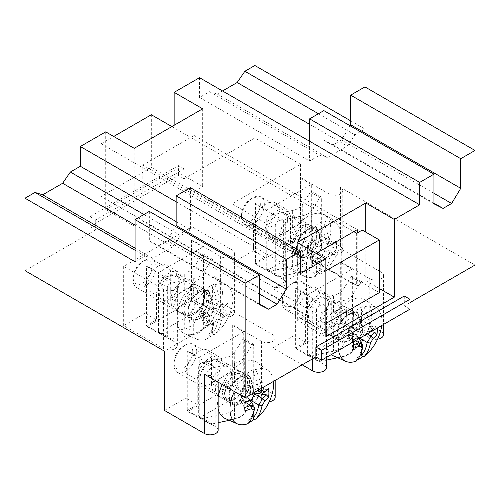 <?xml version="1.0" encoding="UTF-8"?>
<svg xmlns="http://www.w3.org/2000/svg" width="500" height="500" viewBox="0 0 500 500"><rect width="100%" height="100%" fill="white"/><g stroke="black" fill="none" stroke-linecap="round" stroke-linejoin="round"><path stroke-width="0.38" stroke-dasharray="2.5 1.88" d="M404.275 296.006L404.275 305.887L409.981 309.175M409.981 302.594L404.275 305.887M178.425 175.487L178.425 165.613L90.019 216.65L90.019 226.525L178.425 175.487L184.125 178.781L184.125 168.9L178.425 165.613M184.125 168.9L95.725 219.944L90.019 216.65M95.725 219.944L95.725 229.819L90.019 226.525M231.462 373.387A14.112 8.15 -60 0 1 225.3 387.594A14.112 8.15 -60 0 1 214.425 391.375A14.112 8.15 -60 0 1 214.425 375.075A14.112 8.15 -60 0 1 228.538 366.925A14.112 8.15 -60 0 1 231.462 373.387M220.056 366.806A14.112 8.15 120 0 0 217.131 360.344A14.112 8.15 120 0 0 206.256 364.125A14.112 8.15 120 0 0 200.094 378.331A14.112 8.15 120 0 0 203.019 384.787A14.112 8.15 120 0 0 213.894 381.006A14.112 8.15 120 0 0 220.056 366.806M190.688 288.6A14.112 8.15 -60 0 1 184.525 302.8A14.112 8.15 -60 0 1 173.644 306.588A14.112 8.15 -60 0 1 173.644 290.287A14.112 8.15 -60 0 1 187.763 282.137A14.112 8.15 -60 0 1 190.688 288.6M179.275 282.013A14.112 8.15 120 0 0 176.356 275.55A14.112 8.15 120 0 0 165.475 279.331A14.112 8.15 120 0 0 159.312 293.538A14.112 8.15 120 0 0 162.237 300A14.112 8.15 120 0 0 173.119 296.219A14.112 8.15 120 0 0 179.275 282.013M339.831 310.825A14.112 8.15 -60 0 1 333.669 325.031A14.112 8.15 -60 0 1 322.794 328.812A14.112 8.15 -60 0 1 322.788 312.512A14.112 8.15 -60 0 1 336.906 304.363A14.112 8.15 -60 0 1 339.831 310.825M328.425 304.237A14.112 8.15 120 0 0 325.5 297.775A14.112 8.15 120 0 0 314.619 301.562A14.112 8.15 120 0 0 308.463 315.763A14.112 8.15 120 0 0 311.381 322.225A14.112 8.15 120 0 0 322.262 318.444A14.112 8.15 120 0 0 328.425 304.237M299.05 226.031A14.112 8.15 -60 0 1 292.887 240.238A14.112 8.15 -60 0 1 282.013 244.019A14.112 8.15 -60 0 1 282.013 227.725A14.112 8.15 -60 0 1 296.125 219.575A14.112 8.15 -60 0 1 299.05 226.031M287.644 219.45A14.112 8.15 120 0 0 284.719 212.987A14.112 8.15 120 0 0 273.844 216.769A14.112 8.15 120 0 0 267.681 230.975A14.112 8.15 120 0 0 270.606 237.438A14.112 8.15 120 0 0 281.481 233.656A14.112 8.15 120 0 0 287.644 219.45M255.419 264.069L266.825 270.65L311.312 244.969L299.906 238.381L255.419 264.069L255.419 203.475L266.825 210.062L266.825 270.65M266.825 210.062L311.312 184.381L311.312 244.969M311.312 184.381L299.906 177.794L299.906 238.381M290.494 242.5L300.475 236.737L328.994 253.2A8.069 4.656 0 0 0 337.781 254.213A8.069 4.656 0 0 0 342.762 249.906A8.069 4.656 0 0 0 340.4 246.612L300.475 223.562L279.088 235.912L279.088 211.219A18.15 10.475 120 0 0 275.331 202.906A18.15 10.475 120 0 0 261.344 207.769A18.15 10.475 120 0 0 253.425 226.031L253.425 250.731L264.831 257.319L264.831 232.619A18.15 10.475 -60 0 1 272.75 214.356A18.15 10.475 -60 0 1 286.737 209.494A18.15 10.475 -60 0 1 290.494 217.8L290.494 242.5L279.088 235.912M184.125 178.781L254.85 137.95L300.475 164.294L232.031 203.806L271.956 226.856A8.069 4.656 0 0 0 280.75 227.869A8.069 4.656 0 0 0 285.725 223.562A8.069 4.656 0 0 0 283.363 220.269L254.85 203.806L254.85 263.081L264.831 257.319M147.056 326.631L158.463 333.219L202.944 307.531L191.537 300.944L147.056 326.631L147.056 266.044L158.463 272.625L158.463 333.219M158.463 272.625L202.944 246.944L202.944 307.531M202.944 246.944L191.537 240.356L191.537 300.944M182.131 305.062L192.113 299.3L220.625 315.763A8.069 4.656 0 0 0 229.419 316.775A8.069 4.656 0 0 0 234.394 312.469A8.069 4.656 0 0 0 232.031 309.181L192.113 286.131L170.725 298.475L170.725 273.781A18.15 10.475 120 0 0 166.962 265.475A18.15 10.475 120 0 0 152.981 270.338A18.15 10.475 120 0 0 145.056 288.6L145.056 313.294L156.463 319.881L156.463 295.181A18.15 10.475 -60 0 1 164.387 276.919A18.15 10.475 -60 0 1 178.369 272.056A18.15 10.475 -60 0 1 182.131 280.369L182.131 305.062L170.725 298.475M191.537 240.356L192.113 240.031L220.625 256.494A8.069 4.656 0 0 0 229.419 257.5A8.069 4.656 0 0 0 234.394 253.2A8.069 4.656 0 0 0 232.031 249.906L192.113 226.856L123.669 266.369L163.594 289.419A8.069 4.656 0 0 0 172.381 290.431A8.069 4.656 0 0 0 177.362 286.131A8.069 4.656 0 0 0 175 282.838L146.481 266.369L146.481 325.644L156.463 319.881M187.831 411.419L199.237 418.006L243.725 392.325L232.319 385.737L187.831 411.419L187.831 350.831L199.237 357.419L199.237 418.006M199.237 357.419L243.725 331.731L243.725 392.325M243.725 331.731L232.319 325.15L232.319 385.737M204.375 374.212A8.069 4.656 0 0 0 213.162 375.219A8.069 4.656 0 0 0 218.144 370.919A8.069 4.656 0 0 0 215.781 367.625L187.262 351.163L187.262 410.431L197.244 404.669L197.244 379.975A18.15 10.475 -60 0 1 205.162 361.712A18.15 10.475 -60 0 1 219.15 356.85A18.15 10.475 -60 0 1 222.906 365.156L222.906 389.856L232.887 384.094L261.406 400.556A8.069 4.656 0 0 0 269.212 401.756M296.2 348.856L307.606 355.444L352.094 329.756L340.688 323.175L296.2 348.856L296.2 288.269L307.606 294.856L307.606 355.444M307.606 294.856L352.094 269.169L352.094 329.756M352.094 269.169L340.688 262.587L340.688 323.175M340.688 262.587L341.256 262.256L369.769 278.719A8.069 4.656 0 0 0 378.562 279.731A8.069 4.656 0 0 0 383.544 275.425A8.069 4.656 0 0 0 381.181 272.131L341.256 249.081L272.812 288.6L312.738 311.65A8.069 4.656 0 0 0 321.525 312.656A8.069 4.656 0 0 0 326.506 308.356A8.069 4.656 0 0 0 324.144 305.062L295.625 288.6L295.625 347.869L305.606 342.106L305.606 317.413A18.15 10.475 -60 0 1 313.531 299.15A18.15 10.475 -60 0 1 327.512 294.288A18.15 10.475 -60 0 1 331.275 302.594L331.275 327.287L341.256 321.525L369.769 337.994A8.069 4.656 0 0 0 377.581 339.194M254.85 203.806L255.419 203.475M146.481 266.369L147.056 266.044M187.262 351.163L187.831 350.831M295.625 288.6L296.2 288.269M222.906 389.856L211.5 383.269L211.5 358.569A18.15 10.475 120 0 0 207.744 350.262A18.15 10.475 120 0 0 193.756 355.125A18.15 10.475 120 0 0 185.837 373.387L185.837 398.088L197.244 404.669M218.144 430.194A8.069 4.656 0 0 0 215.781 426.9L187.262 410.431M185.837 398.088L164.45 410.431M275.175 397.262A8.069 4.656 0 0 0 272.812 393.969L232.887 370.919L211.5 383.269M232.319 325.15L232.887 324.819L261.406 341.281A8.069 4.656 0 0 0 270.2 342.294A8.069 4.656 0 0 0 275.175 337.987A8.069 4.656 0 0 0 272.812 334.7L232.887 311.65L164.45 351.163M232.887 311.65L232.887 370.919M331.275 327.287L319.869 320.706L319.869 296.006A18.15 10.475 120 0 0 316.106 287.7A18.15 10.475 120 0 0 302.125 292.562A18.15 10.475 120 0 0 294.2 310.825L294.2 335.519L305.606 342.106M326.506 367.625A8.069 4.656 0 0 0 324.144 364.331L295.625 347.869M294.2 335.519L272.812 347.869L302.188 364.825M383.544 334.7A8.069 4.656 0 0 0 381.181 331.406L341.256 308.356L319.869 320.706M272.812 288.6L272.812 347.869M341.256 249.081L341.256 308.356M145.056 313.294L123.669 325.644L163.594 348.694A8.069 4.656 0 0 0 172.381 349.7A8.069 4.656 0 0 0 177.362 345.4A8.069 4.656 0 0 0 175 342.106L146.481 325.644M123.669 266.369L123.669 325.644M192.113 226.856L192.113 286.131M253.425 250.731L232.031 263.081L271.956 286.131A8.069 4.656 0 0 0 280.75 287.137A8.069 4.656 0 0 0 285.725 282.838A8.069 4.656 0 0 0 283.363 279.544L254.85 263.081M232.031 203.806L232.031 263.081M300.475 164.294L300.475 223.562M192.113 240.031L192.113 299.3M299.906 177.794L300.475 177.463L300.475 236.737M300.475 177.463L328.994 193.931A8.069 4.656 0 0 0 337.781 194.938A8.069 4.656 0 0 0 342.762 190.637A8.069 4.656 0 0 0 340.4 187.344L475 265.056M232.887 324.819L232.887 384.094M341.256 262.256L341.256 321.525M357.225 232.95L357.225 285.631L194.106 191.456L194.106 135.481L142.775 165.113L142.775 221.094L305.894 315.269L305.894 259.288L316.163 253.363M142.775 165.113L305.894 259.288M194.106 135.481L357.225 229.656M134.219 148.319L134.219 226.031L142.775 221.094M202.662 108.806L202.662 186.519L174.144 170.056L174.144 125.269M194.106 191.456L202.662 186.519M105.706 131.856L105.706 209.569L134.219 226.031M305.894 315.269L297.337 320.206L325.856 336.675M379.325 288.512L365.781 280.694L357.225 285.631M105.706 209.569L174.144 170.056M365.781 232.125L365.781 280.694M297.337 242.494L297.337 320.206M25 270.65L95.725 229.819M199.525 77.688L199.525 97.45L209.506 91.688L217.206 94.044L222.525 90.969M254.85 137.95L254.85 65.506M259.413 294.031L167.013 240.688L175.55 226.519M259.413 303.906L158.463 245.625L167.013 240.688M259.413 304.569L149.338 241.012L158.463 245.625M433.938 203.806L323.856 140.256L332.987 144.863L341.538 139.925L350.075 125.756M433.938 203.15L332.987 144.863M433.938 193.269L341.538 139.925M176.144 201.831L300.475 273.612M176.144 221.588L190.4 229.819L190.4 187.669M149.338 211.381L149.338 241.012M323.856 110.619L323.856 140.256M135.075 250.238L145.056 256L152.756 258.356L172.719 246.831L180.419 235.581L190.4 229.819M135.075 261.762L145.056 256M135.075 248.144L152.756 258.356M135.075 225.094L172.719 246.831M143.919 214.506L180.419 235.581M350.662 120.825L364.925 129.056L354.944 134.819L347.244 146.069L327.281 157.594L319.581 155.238L309.6 161L309.6 141.244M318.438 113.744L354.944 134.819M309.6 124.338L347.244 146.069M217.206 94.044L327.281 157.594M209.506 91.688L319.581 155.238M199.525 97.45L309.6 161M364.925 129.056L364.925 86.912M356.656 233.275L356.656 285.963L362.212 282.75L379.325 292.631M362.212 230.069L362.212 282.75M151.331 114.738L151.331 167.419L101.144 196.4L306.462 314.938L306.462 262.256L300.9 265.462L318.012 275.344L325.856 270.812M306.462 314.938L300.9 318.15L300.9 265.462M300.9 318.15L318.012 328.031L318.012 275.344M325.856 323.5L318.012 328.031M101.144 196.4L101.144 143.713L306.462 262.256M171.863 126.587L353.8 231.631M101.144 143.713L113.688 136.469M151.331 167.419L356.656 285.963M321.325 198.394L311.887 192.944L311.438 191.319L310.363 192.062L302.281 204.881A16.131 9.312 180 0 1 292.638 210.45L270.438 215.113C267.906 215.844 266.512 217.237 266.256 219.288L275.7 224.737C275.95 222.688 277.344 221.294 279.881 220.562L302.081 215.9A16.131 9.312 -0 0 0 311.719 210.331L319.8 197.512L320.881 196.769L321.325 198.394L321.325 247.787L319.8 253.494L310.363 248.044L302.281 260.863A16.131 9.312 180 0 1 292.638 266.425L270.438 271.094L279.881 276.544L276.919 276.2L275.7 274.131L266.256 268.681L267.481 270.75L270.438 271.094M275.7 224.737L275.7 274.131M279.881 276.544L302.081 271.875A16.131 9.312 -0 0 0 311.719 266.312L319.8 253.494M302.081 256.812L297.319 255.188C289.163 250.894 291.8 238.55 302.081 232.938L311.719 227.369L313.456 227.25C316.425 228.55 315.462 241.863 311.719 251.244C309.925 255.556 306.712 257.406 302.081 256.812L302.081 271.875M292.638 227.488C282.362 233.1 279.725 245.444 287.881 249.737L292.638 251.363C297.269 251.956 300.481 250.106 302.281 245.794C306.025 236.412 306.981 223.1 304.012 221.8L302.281 221.919L292.638 227.488L292.638 210.45M266.256 219.288L266.256 268.681M310.363 248.044L311.887 242.338L321.325 247.787M311.887 192.944L311.887 242.338M362.106 283.181L352.663 277.731L352.219 276.112L351.144 276.856L343.062 289.675A16.131 9.312 180 0 1 333.419 295.238L311.219 299.906C308.681 300.637 307.288 302.025 307.038 304.075L316.475 309.525C316.731 307.475 318.125 306.087 320.656 305.356L342.863 300.688A16.131 9.312 0 0 0 352.5 295.125L360.581 282.306L361.656 281.562L362.106 283.181L362.106 332.575L360.581 338.281L351.144 332.831L343.062 345.65A16.131 9.312 180 0 1 333.419 351.219L311.219 355.881L320.656 361.331L317.7 360.988L316.475 358.919L307.038 353.469L308.263 355.538L311.219 355.881M316.475 309.525L316.475 358.919M320.656 361.331L326.506 360.106M337.694 357.756L342.863 356.669A16.131 9.312 0 0 0 352.5 351.1L360.581 338.281M342.863 341.606L338.1 339.981C329.944 335.681 332.581 323.338 342.863 317.731L352.5 312.162L354.231 312.038C357.2 313.337 356.244 326.65 352.5 336.037C350.7 340.344 347.488 342.2 342.863 341.606L342.863 356.669M333.419 312.281C323.144 317.887 320.5 330.231 328.663 334.531L333.419 336.156C338.05 336.75 341.262 334.894 343.062 330.588C346.8 321.2 347.762 307.887 344.794 306.588L343.062 306.712L333.419 312.281L333.419 295.238M307.038 304.075L307.038 353.469M351.144 332.831L352.663 327.125L362.106 332.575M352.663 277.731L352.663 327.125M253.738 345.75L244.3 340.3L243.856 338.675L242.775 339.419L234.694 352.238A16.131 9.312 180 0 1 225.056 357.8L202.856 362.469C200.319 363.2 198.925 364.588 198.669 366.637L208.113 372.088C208.363 370.037 209.756 368.65 212.294 367.919L234.494 363.25A16.131 9.312 0 0 0 244.137 357.688L252.219 344.869L253.294 344.125L253.738 345.75L253.738 395.138L252.219 400.85L242.775 395.4L234.694 408.212A16.131 9.312 180 0 1 225.056 413.781L202.856 418.45L212.294 423.9L209.338 423.556L208.113 421.481L198.669 416.031L199.894 418.106L202.856 418.45M208.113 372.088L208.113 421.481M212.294 423.9L218.144 422.669M229.325 420.319L234.494 419.231A16.131 9.312 0 0 0 244.137 413.663L252.219 400.85M234.494 404.169L229.737 402.544C221.575 398.244 224.219 385.906 234.494 380.294L244.137 374.725L245.869 374.6C248.837 375.906 247.875 389.212 244.137 398.6C242.338 402.906 239.125 404.762 234.494 404.169L234.494 419.231M225.056 374.844C214.775 380.456 212.138 392.794 220.294 397.094L225.056 398.719C229.681 399.312 232.9 397.456 234.694 393.15C238.438 383.762 239.4 370.456 236.431 369.15L234.694 369.275L225.056 374.844L225.056 357.8M198.669 366.637L198.669 416.031M242.775 395.4L244.3 389.688L253.738 395.138M244.3 340.3L244.3 389.688M212.956 260.956L203.519 255.506L203.075 253.888L202 254.625L193.919 267.444A16.131 9.312 180 0 1 184.275 273.012L162.075 277.675C159.537 278.406 158.144 279.8 157.894 281.85L167.331 287.3C167.587 285.25 168.981 283.856 171.513 283.125L193.713 278.463A16.131 9.312 0 0 0 203.356 272.894L211.438 260.075L212.512 259.337L212.956 260.956L212.956 310.35L211.438 316.056L202 310.606L193.919 323.425A16.131 9.312 180 0 1 184.275 328.994L162.075 333.656L171.513 339.106L168.556 338.762L167.331 336.694L157.894 331.244L159.119 333.312L162.075 333.656M167.331 287.3L167.331 336.694M171.513 339.106L193.713 334.444A16.131 9.312 0 0 0 203.356 328.875L211.438 316.056M193.713 319.375L188.956 317.756C180.8 313.456 183.438 301.112 193.713 295.5L203.356 289.938L205.087 289.812C208.056 291.112 207.1 304.425 203.356 313.812C201.556 318.119 198.344 319.975 193.713 319.375L193.713 334.444M184.275 290.05C174 295.663 171.356 308.006 179.519 312.306L184.275 313.925C188.906 314.525 192.119 312.669 193.919 308.363C197.656 298.975 198.619 285.663 195.65 284.363L193.919 284.488L184.275 290.05L184.275 273.012M157.894 281.85L157.894 331.244M202 310.606L203.519 304.9L212.956 310.35M203.519 255.506L203.519 304.9M320.75 224.681A49.681 28.681 60 0 1 326.375 243.956L316.238 238.106L320.75 237.706L320.75 224.681L321.894 221.925A30.95 17.869 120 0 0 315.238 225.769L316.381 227.206L316.381 240.231L311.869 240.631L322 246.481A49.681 28.681 -120 0 0 316.381 227.206M326.375 257.663A49.681 28.681 60 0 1 320.75 270.45L320.75 257.425L316.238 251.812L326.375 257.663L329.625 258.325A51.169 41.781 -60 0 0 332.319 253.656A51.95 29.994 -0 0 0 336.188 249.844A51.269 40.431 -155.1 0 0 336.188 240.769A51.95 29.994 180 0 1 332.319 244.581L329.625 243.025A51.95 29.994 -120 0 0 323.306 222.25L321.894 221.925M316.381 272.975A49.681 28.681 -120 0 0 322 260.188L311.869 254.338L316.381 259.95L316.381 272.975L315.238 275.725A30.95 17.869 120 0 0 321.894 271.881L320.75 270.45M320.75 237.706L316.381 240.231M316.381 259.95L320.75 257.425M316.238 251.812L315.738 249.938L318.113 245.825L319.988 245.319L330.125 251.219A49.138 40.119 120 0 1 326.413 257.644M319.069 261.3L321.769 262.856A51.95 29.994 60 0 1 315.45 276.344A30.85 17.812 -60 0 1 304.931 276.512A30.85 17.812 -60 0 1 298.356 254.681A30.85 17.812 -60 0 1 315.45 226.781A51.95 29.994 60 0 1 321.769 247.562A51.169 41.781 120 0 1 319.069 252.231A51.95 29.994 180 0 1 312.469 254.469A51.269 10.85 81.2 0 1 312.469 263.538A51.95 29.994 -0 0 0 319.069 261.3L318.294 258.044L307.619 251.881L309.988 253.25L315.738 249.938M309.988 253.25L311.869 254.338M323.306 222.25A30.85 17.812 -60 0 1 335.725 223.181A30.85 17.812 -60 0 1 341.194 236.7A30.85 17.812 -60 0 1 338.25 251.031A30.85 17.812 -60 0 1 330.312 264.775A30.85 17.812 -60 0 1 323.306 271.806A51.95 29.994 -120 0 0 329.625 258.325M330.781 229.537A32.262 18.625 -60 0 1 317.35 261.306A32.262 18.625 -60 0 1 292.869 271.175A32.262 18.625 -60 0 1 291.837 233.394A32.262 18.625 -60 0 1 325.069 215.4A32.262 18.625 -60 0 1 330.781 229.537M321.894 271.881L323.306 271.806M315.45 276.344L315.238 275.725M315.238 225.769L315.45 226.781M311.869 240.631L309.988 241.137L307.619 245.244L308.119 247.125L318.294 252.95A49.138 40.119 -60 0 0 322 246.531L322 246.481M332.319 244.581L330.125 246.125L315.738 237.819L309.988 241.137M315.738 237.819L316.238 238.106M321.769 247.562L322 246.531M319.069 252.231L318.294 252.95M318.25 252.975A49.681 28.681 -0 0 1 311.869 255.188L312.469 254.469M311.869 255.188L308.119 247.125M318.25 258.025A49.681 28.681 180 0 1 311.869 260.238L312.469 263.538M321.769 262.856L322 260.188L318.294 258.044M308.119 252.175L311.869 260.238M332.319 253.656L330.125 251.219M330.119 251.169A49.681 28.681 180 0 0 333.956 247.481L336.188 249.844M333.956 247.481L319.988 245.319M329.625 243.025L326.413 243.981L330.119 246.119A49.681 28.681 -0 0 0 333.956 242.438L336.188 240.769M319.988 240.269L333.956 242.438M307.619 245.244L307.619 251.881M318.113 245.825L318.113 239.188M312.987 233.588A14.719 8.5 -60 0 1 302.581 251.619A14.719 8.5 -60 0 1 295.219 252.344A14.719 8.5 -60 0 1 295.219 235.35A14.719 8.5 -60 0 1 309.938 226.85A14.719 8.5 -60 0 1 312.987 233.588L312.987 232.438A16.131 9.312 -60 0 1 301.581 252.194A16.131 9.312 -60 0 1 293.519 252.994A16.131 9.312 -60 0 1 293.519 234.363A16.131 9.312 -60 0 1 309.65 225.05A16.131 9.312 -60 0 1 312.987 232.438M264.337 204.35A16.131 9.312 -60 0 1 257.294 220.581A16.131 9.312 -60 0 1 244.869 224.906A16.131 9.312 -60 0 1 241.525 217.519A16.131 9.312 -60 0 1 252.931 197.763A16.131 9.312 -60 0 1 261 196.962A16.131 9.312 -60 0 1 264.337 204.35M260.344 204.35A13.306 7.681 120 0 0 250.938 198.912A13.306 7.681 120 0 0 241.525 215.212A13.306 7.681 120 0 0 250.938 220.65A13.306 7.681 120 0 0 260.344 204.35M361.531 309.469A49.681 28.681 60 0 1 367.15 328.75L357.019 322.9L361.531 322.5L361.531 309.469L362.675 306.719A30.95 17.869 120 0 0 356.019 310.562L357.163 311.994L357.163 325.025L352.65 325.425L362.781 331.275A49.681 28.681 -120 0 0 357.163 311.994M358.75 338.756L357.019 336.6L359.75 338.181M361.531 351.856L361.531 344.256M357.163 357.769A49.681 28.681 -120 0 0 362.781 344.975L352.65 339.125L357.163 344.738L357.163 357.769L356.019 360.519A30.95 17.869 120 0 0 357.262 359.981M361.531 322.5L357.163 325.025M357.163 344.738L359.762 343.237M357.019 336.6L356.519 334.725L358.888 330.613L360.769 330.112L367.244 333.85M355.375 340.706L348.394 336.675L350.769 338.044L356.519 334.725M350.769 338.044L352.65 339.125M377.2 328.1A51.269 40.431 -155.1 0 0 376.969 325.562A51.95 29.994 180 0 1 373.1 329.375L370.4 327.819A51.95 29.994 -120 0 0 364.081 307.038L362.675 306.719M364.081 307.038A30.85 17.812 -60 0 1 376.506 307.969A30.85 17.812 -60 0 1 381.969 321.488A30.85 17.812 -60 0 1 381.712 325.5M331.344 354.581A32.262 18.625 -60 0 1 333.825 316.194A32.262 18.625 -60 0 1 365.85 300.188A32.262 18.625 -60 0 1 371.562 314.331A32.262 18.625 -60 0 1 358.125 346.1A32.262 18.625 -60 0 1 333.644 355.962M379.031 335.819A30.85 17.812 -60 0 1 371.094 349.562M356.225 361.131L356.019 360.519M338.6 350.394A30.85 17.812 -60 0 1 356.225 311.575A51.95 29.994 60 0 1 362.544 332.35A51.169 41.781 120 0 1 359.85 337.025A51.95 29.994 180 0 1 353.244 339.256A51.269 10.85 81.2 0 1 353.306 341.9M356.019 310.562L356.225 311.575M352.65 325.425L350.769 325.925L348.394 330.037L348.9 331.912L359.075 337.744A49.138 40.119 -60 0 0 362.781 331.319L362.781 331.275M373.1 329.375L370.9 330.913L356.519 322.606L350.769 325.925M356.519 322.606L357.019 322.9M362.544 332.35L362.781 331.319M359.85 337.025L359.075 337.744M359.031 337.762A49.681 28.681 -0 0 1 352.644 339.975L353.244 339.256M352.644 339.975L348.9 331.912M353.319 344.825A49.681 28.681 180 0 1 352.644 345.025L353.244 348.331M348.9 336.962L352.644 345.025M370.981 331.694L360.769 330.112M370.4 327.819L367.194 328.775L370.9 330.913A49.681 28.681 -0 0 0 374.731 327.225L376.969 325.562M360.769 325.062L374.731 327.225M348.394 330.037L348.394 336.675M358.888 330.613L358.888 323.975M353.769 318.381A14.719 8.5 -60 0 1 343.363 336.406A14.719 8.5 -60 0 1 336 337.137A14.719 8.5 -60 0 1 336 320.138A14.719 8.5 -60 0 1 350.719 311.637A14.719 8.5 -60 0 1 353.769 318.381L353.769 317.225A16.131 9.312 -60 0 1 342.362 336.981A16.131 9.312 -60 0 1 334.294 337.781A16.131 9.312 -60 0 1 334.294 319.156A16.131 9.312 -60 0 1 350.425 309.844A16.131 9.312 -60 0 1 353.769 317.225M305.119 289.137A16.131 9.312 -60 0 1 298.075 305.375A16.131 9.312 -60 0 1 285.644 309.694A16.131 9.312 -60 0 1 282.306 302.312A16.131 9.312 -60 0 1 293.712 282.55A16.131 9.312 -60 0 1 301.775 281.756A16.131 9.312 -60 0 1 305.119 289.137M301.125 289.137A13.306 7.681 120 0 0 291.712 283.706A13.306 7.681 120 0 0 282.306 300.006A13.306 7.681 120 0 0 291.712 305.438A13.306 7.681 120 0 0 301.125 289.137M257.55 390.6L248.656 385.462L253.169 385.062L253.169 372.031A49.681 28.681 60 0 1 258.594 389.994M249.85 400.656L248.656 399.169L250.669 400.331L240.531 394.481L240.031 392.6L240.031 399.237L242.406 400.606L248.15 397.287L250.525 393.175L252.4 392.675L254.412 393.837L244.281 387.987L248.794 387.587L248.794 374.556A49.681 28.681 -120 0 1 254.219 392.519M253.169 414.419L253.169 406.819M248.794 420.331A49.681 28.681 -120 0 0 254.412 407.544L244.281 401.694L248.794 407.3L248.794 420.331L247.65 423.081A30.95 17.869 120 0 0 248.9 422.544M253.169 385.062L248.794 387.587M253.169 372.031L254.312 369.281A30.95 17.869 120 0 0 247.65 373.125L248.794 374.556M248.794 407.3L251.4 405.8M248.656 399.169L248.15 397.287M242.406 400.606L244.281 401.694M261.681 388.212A51.95 29.994 -120 0 0 255.719 369.6L254.312 369.281M255.719 369.6A30.85 17.812 -60 0 1 268.144 370.531A30.85 17.812 -60 0 1 273.481 381.4M222.256 384.538A32.262 18.625 -60 0 1 257.481 362.75A32.262 18.625 -60 0 1 263.2 376.894A32.262 18.625 -60 0 1 249.762 408.663A32.262 18.625 -60 0 1 225.281 418.525M218.144 408.762A32.262 18.625 -60 0 1 218.144 397.044M270.669 398.381A30.85 17.812 -60 0 1 262.731 412.131M247.862 423.694L247.65 423.081M234.375 391.531A30.85 17.812 -60 0 1 247.862 374.137A51.95 29.994 60 0 1 253.825 392.75M247.65 373.125L247.862 374.137M244.281 387.987L242.406 388.488L240.031 392.6M268.606 388.125L266.369 389.787A49.681 28.681 0 0 1 262.538 393.475L248.15 385.169L242.406 388.488M248.15 385.169L248.656 385.462M250.706 400.306A49.138 40.119 -60 0 0 254.419 393.881M244.9 402.362A49.681 28.681 0 0 1 244.281 402.544L244.881 401.819M244.281 402.544L240.531 394.481M244.956 407.394A49.681 28.681 180 0 1 244.281 407.594L244.881 410.894M244.281 407.594L240.531 399.525L245.256 402.25M240.531 399.525L240.031 399.237M254.288 392.969L252.4 392.675M252.4 387.625L266.369 389.787M250.525 393.175L250.525 386.544M245.4 380.944A14.719 8.5 -60 0 1 234.994 398.969A14.719 8.5 -60 0 1 227.631 399.7A14.719 8.5 -60 0 1 227.631 382.7A14.719 8.5 -60 0 1 242.356 374.206A14.719 8.5 -60 0 1 245.4 380.944L245.4 379.787A16.131 9.312 -60 0 1 233.994 399.55A16.131 9.312 -60 0 1 225.931 400.344A16.131 9.312 -60 0 1 225.931 381.719A16.131 9.312 -60 0 1 242.062 372.406A16.131 9.312 -60 0 1 245.4 379.787M196.75 351.7A16.131 9.312 -60 0 1 189.713 367.938A16.131 9.312 -60 0 1 177.281 372.256A16.131 9.312 -60 0 1 173.938 364.875A16.131 9.312 -60 0 1 185.344 345.119A16.131 9.312 -60 0 1 193.412 344.319A16.131 9.312 -60 0 1 196.75 351.7M192.763 351.7A13.306 7.681 120 0 0 183.35 346.269A13.306 7.681 120 0 0 173.938 362.569A13.306 7.681 120 0 0 183.35 368A13.306 7.681 120 0 0 192.763 351.7M212.387 287.244A49.681 28.681 60 0 1 218.006 306.519L207.875 300.669L212.387 300.269L212.387 287.244L213.531 284.494A30.95 17.869 120 0 0 206.875 288.337L208.012 289.769L208.012 302.794L203.5 303.194L213.637 309.044A49.681 28.681 -120 0 0 208.012 289.769M218.006 320.225A49.681 28.681 60 0 1 212.387 333.013L212.387 319.988L207.875 314.375L218.006 320.225L221.256 320.887A51.169 41.781 -60 0 0 223.956 316.219A51.95 29.994 -0 0 0 227.825 312.406A51.269 40.431 -155.1 0 0 227.825 303.331A51.95 29.994 180 0 1 223.956 307.144L221.256 305.587A51.95 29.994 -120 0 0 214.938 284.812L213.531 284.494M208.012 335.538A49.681 28.681 -120 0 0 213.637 322.75L203.5 316.9L208.012 322.512L208.012 335.538L206.875 338.294A30.95 17.869 120 0 0 213.531 334.45L212.387 333.013M212.387 300.269L208.012 302.794M208.012 322.512L212.387 319.988M207.875 314.375L207.369 312.5L209.744 308.387L211.625 307.887L221.756 313.781A49.138 40.119 120 0 1 218.05 320.206M210.706 323.869L213.4 325.425A51.95 29.994 60 0 1 207.081 338.906A30.85 17.812 -60 0 1 196.569 339.075A30.85 17.812 -60 0 1 189.994 317.244A30.85 17.812 -60 0 1 207.081 289.35A51.95 29.994 60 0 1 213.4 310.125A51.169 41.781 120 0 1 210.706 314.794A51.95 29.994 180 0 1 204.1 317.031A51.269 10.85 81.2 0 1 204.1 326.1A51.95 29.994 -0 0 0 210.706 323.869L209.931 320.613L199.25 314.444L201.625 315.819L207.369 312.5M201.625 315.819L203.5 316.9M214.938 284.812A30.85 17.812 -60 0 1 227.362 285.744A30.85 17.812 -60 0 1 232.825 299.262A30.85 17.812 -60 0 1 229.887 313.594A30.85 17.812 -60 0 1 221.95 327.337A30.85 17.812 -60 0 1 214.938 334.369A51.95 29.994 -120 0 0 221.256 320.887M222.419 292.1A32.262 18.625 -60 0 1 208.981 323.875A32.262 18.625 -60 0 1 184.5 333.738A32.262 18.625 -60 0 1 183.475 295.963A32.262 18.625 -60 0 1 216.706 277.962A32.262 18.625 -60 0 1 222.419 292.1M213.531 334.45L214.938 334.369M207.081 338.906L206.875 338.294M206.875 288.337L207.081 289.35M203.5 303.194L201.625 303.7L199.25 307.812L199.756 309.688L209.931 315.519A49.138 40.119 -60 0 0 213.637 309.094L213.637 309.044M223.956 307.144L221.756 308.688L207.369 300.381L201.625 303.7M207.369 300.381L207.875 300.669M213.4 310.125L213.637 309.094M210.706 314.794L209.931 315.519M209.887 315.538A49.681 28.681 -0 0 1 203.5 317.75L204.1 317.031M203.5 317.75L199.756 309.688M209.887 320.588A49.681 28.681 180 0 1 203.5 322.8L204.1 326.1M213.4 325.425L213.637 322.75L209.931 320.613M199.756 314.738L203.5 322.8M223.956 316.219L221.756 313.781M221.756 313.738A49.681 28.681 180 0 0 225.588 310.05L227.825 312.406M225.588 310.05L211.625 307.887M221.256 305.587L218.05 306.544L221.756 308.688A49.681 28.681 -0 0 0 225.588 305L227.825 303.331M211.625 302.838L225.588 305M199.25 307.812L199.25 314.444M209.744 308.387L209.744 301.75M204.625 296.15A14.719 8.5 -60 0 1 194.213 314.181A14.719 8.5 -60 0 1 186.856 314.913A14.719 8.5 -60 0 1 186.856 297.913A14.719 8.5 -60 0 1 201.575 289.413A14.719 8.5 -60 0 1 204.625 296.15L204.625 295A16.131 9.312 -60 0 1 193.219 314.756A16.131 9.312 -60 0 1 185.15 315.556A16.131 9.312 -60 0 1 185.15 296.931A16.131 9.312 -60 0 1 201.281 287.613A16.131 9.312 -60 0 1 204.625 295M155.975 266.913A16.131 9.312 -60 0 1 148.931 283.144A16.131 9.312 -60 0 1 136.5 287.469A16.131 9.312 -60 0 1 133.162 280.081A16.131 9.312 -60 0 1 144.569 260.325A16.131 9.312 -60 0 1 152.631 259.525A16.131 9.312 -60 0 1 155.975 266.913M151.981 266.913A13.306 7.681 120 0 0 142.569 261.481A13.306 7.681 120 0 0 133.162 277.775A13.306 7.681 120 0 0 142.569 283.212A13.306 7.681 120 0 0 151.981 266.913M211.5 358.569L222.906 365.156M185.837 373.387L197.244 379.975M319.869 296.006L331.275 302.594M294.2 310.825L305.606 317.413M170.725 273.781L182.131 280.369M145.056 288.6L156.463 295.181M279.088 211.219L290.494 217.8M253.425 226.031L264.831 232.619M175 282.838L175 342.106M163.594 289.419L163.594 348.694M220.625 256.494L220.625 315.763M232.031 249.906L232.031 309.181M283.363 220.269L283.363 279.544M271.956 226.856L271.956 286.131M328.994 193.931L328.994 253.2M340.4 187.344L340.4 246.612M215.781 367.625L215.781 426.9M261.406 341.281L261.406 400.556M272.812 334.7L272.812 393.969M324.144 305.062L324.144 364.331M312.738 311.65L312.738 358.738M369.769 278.719L369.769 337.994M381.181 272.131L381.181 331.406M279.881 220.562L270.438 215.113M310.363 192.062L319.8 197.512M302.081 215.9L302.081 232.938M292.638 251.363L292.638 266.425M311.719 210.331L311.719 227.369M311.719 251.244L311.719 266.312M302.281 245.794L302.281 260.863M302.281 204.881L302.281 221.919M320.656 305.356L311.219 299.906M351.144 276.856L360.581 282.306M342.863 300.688L342.863 317.731M333.419 336.156L333.419 351.219M352.5 295.125L352.5 312.162M352.5 336.037L352.5 351.1M343.062 330.588L343.062 345.65M343.062 289.675L343.062 306.712M212.294 367.919L202.856 362.469M242.775 339.419L252.219 344.869M234.494 363.25L234.494 380.294M225.056 398.719L225.056 413.781M244.137 357.688L244.137 374.725M244.137 398.6L244.137 413.663M234.694 393.15L234.694 408.212M234.694 352.238L234.694 369.275M171.513 283.125L162.075 277.675M202 254.625L211.438 260.075M193.713 278.463L193.713 295.5M184.275 313.925L184.275 328.994M203.356 272.894L203.356 289.938M203.356 313.812L203.356 328.875M193.919 308.363L193.919 323.425M193.919 267.444L193.919 284.488M319.519 236.044A16.331 9.431 -60 0 1 302.194 257.594A16.331 9.431 -60 0 1 302.194 234.494A16.331 9.431 -60 0 1 319.519 236.044M317.238 236.044A14.719 8.5 120 0 0 314.188 229.3A14.719 8.5 120 0 0 299.469 237.8A14.719 8.5 120 0 0 299.469 254.8A14.719 8.5 120 0 0 310.812 250.856A14.719 8.5 120 0 0 317.238 236.044M360.3 320.831A16.331 9.431 -60 0 1 342.975 342.381A16.331 9.431 -60 0 1 342.975 319.288A16.331 9.431 -60 0 1 360.3 320.831M358.019 320.831A14.719 8.5 120 0 0 354.969 314.094A14.719 8.5 120 0 0 340.25 322.594A14.719 8.5 120 0 0 340.25 339.588A14.719 8.5 120 0 0 351.594 335.644A14.719 8.5 120 0 0 358.019 320.831M251.931 383.394A16.331 9.431 -60 0 1 234.606 404.95A16.331 9.431 -60 0 1 234.606 381.85A16.331 9.431 -60 0 1 251.931 383.394M249.65 383.394A14.719 8.5 120 0 0 246.606 376.656A14.719 8.5 120 0 0 231.881 385.156A14.719 8.5 120 0 0 231.881 402.156A14.719 8.5 120 0 0 243.225 398.206A14.719 8.5 120 0 0 249.65 383.394M211.156 298.606A16.331 9.431 -60 0 1 193.831 320.156A16.331 9.431 -60 0 1 193.831 297.056A16.331 9.431 -60 0 1 211.156 298.606M208.875 298.606A14.719 8.5 120 0 0 205.825 291.869A14.719 8.5 120 0 0 191.106 300.369A14.719 8.5 120 0 0 191.106 317.362A14.719 8.5 120 0 0 202.45 313.419A14.719 8.5 120 0 0 208.875 298.606M214.425 391.375L203.019 384.787M228.538 366.925L217.131 360.344M173.644 306.588L162.237 300M187.763 282.137L176.356 275.55M322.788 328.812L311.381 322.225M336.906 304.363L325.5 297.775M282.013 244.019L270.606 237.438M296.125 219.575L284.719 212.987M207.744 350.262L219.15 356.85M316.106 287.7L327.512 294.288M166.962 265.475L178.369 272.056M275.331 202.906L286.737 209.494M177.362 286.131L177.362 345.4M234.394 253.2L234.394 312.469M285.725 223.562L285.725 282.838M342.762 190.637L342.762 249.906M218.144 370.919L218.144 382.163M275.175 337.987L275.175 380.419M326.506 308.356L326.506 357.369M383.544 275.425L383.544 324.444M267.481 270.75L276.919 276.2M320.881 196.769L311.438 191.319M287.881 249.737L297.319 255.188M304.012 221.8L313.456 227.25M308.263 355.538L317.7 360.988M361.656 281.562L352.219 276.112M328.663 334.531L338.1 339.981M344.794 306.588L354.231 312.038M199.894 418.106L209.338 423.556M253.294 344.125L243.856 338.675M220.294 397.094L229.737 402.544M236.431 369.15L245.869 374.6M159.119 333.312L168.556 338.762M212.512 259.337L203.075 253.888M179.519 312.306L188.956 317.756M195.65 284.363L205.087 289.812M335.725 223.181L325.069 215.4M304.931 276.512L292.869 271.175M330.312 264.775A52.244 52.244 0 0 0 338.25 251.031M309.938 226.85L314.188 229.3C312.375 227.994 309.45 228.787 305.4 231.681C302.131 234.462 299.675 238.075 298.038 242.531L296.9 249.206C297.894 253.456 298.75 255.325 299.469 254.8L295.219 252.344M241.525 215.212L241.525 217.519M250.938 198.912L252.931 197.763M309.65 225.05L261 196.962M293.519 252.994L244.869 224.906M302.581 251.619L301.581 252.194M376.506 307.969L365.85 300.188M350.719 311.637L354.969 314.094C353.156 312.787 350.225 313.575 346.181 316.469C342.912 319.25 340.456 322.869 338.819 327.319L337.681 333.994C338.669 338.25 339.525 340.112 340.25 339.588L336 337.137M282.306 300.006L282.306 302.312M291.712 283.706L293.712 282.55M350.425 309.844L301.775 281.756M334.294 337.781L285.644 309.694M343.363 336.406L342.362 336.981M268.144 370.531L257.481 362.75M242.356 374.206L246.606 376.656C244.794 375.35 241.863 376.144 237.819 379.038C234.544 381.819 232.094 385.431 230.456 389.881L229.319 396.556C230.306 400.812 231.163 402.681 231.881 402.156L227.631 399.7M173.938 362.569L173.938 364.875M183.35 346.269L185.344 345.119M242.062 372.406L193.412 344.319M225.931 400.344L177.281 372.256M234.994 398.969L233.994 399.55M227.362 285.744L216.706 277.962M196.569 339.075L184.5 333.738M221.95 327.337A52.244 52.244 0 0 0 229.887 313.594M201.575 289.413L205.825 291.869C204.013 290.556 201.081 291.35 197.037 294.244C193.769 297.025 191.312 300.644 189.675 305.094L188.538 311.769C189.525 316.025 190.381 317.887 191.106 317.362L186.856 314.913M133.162 277.775L133.162 280.081M142.569 261.481L144.569 260.325M201.281 287.613L152.631 259.525M185.15 315.556L136.5 287.469M194.213 314.181L193.219 314.756"/><path stroke-width="0.75" d="M321.575 360.219L321.575 350.337L409.981 299.3L409.981 309.175L321.575 360.219L315.875 356.925L315.875 347.044L321.575 350.337M315.875 347.044L404.275 296.006L409.981 299.3M475 150.463L460.744 158.694L350.662 95.144L364.925 86.912L475 150.463L475 265.056L409.981 302.594M460.744 158.694L460.744 188.331L451.619 203.475L443.062 208.419L433.938 203.806L433.938 174.169L419.675 182.4L309.6 118.85L323.856 110.619L433.938 174.169M394.294 219.444L394.294 297.156L325.856 336.675L325.856 258.962L297.337 242.494L365.781 202.981L394.294 219.444L419.675 204.794L419.675 182.4M325.856 258.962L300.475 273.612L300.475 251.225L190.4 187.669L176.144 195.9L286.219 259.456L300.475 251.225M286.219 259.456L286.219 289.088L277.094 304.237L268.538 309.175L259.413 304.569L259.413 274.931L149.338 211.381L135.075 219.613L245.15 283.163L259.413 274.931M315.875 356.925L245.15 397.756L245.15 283.163M135.075 219.613L135.075 261.762L25 198.206L25 270.65L164.45 351.163L164.45 410.431L204.375 433.481A8.069 4.656 0 0 0 213.162 434.494A8.069 4.656 0 0 0 218.144 430.194L218.144 382.163M269.212 401.756A8.069 4.656 0 0 0 275.175 397.262L275.175 380.419M302.188 364.825L312.738 370.919A8.069 4.656 0 0 0 321.525 371.931A8.069 4.656 0 0 0 326.506 367.625L326.506 357.369M377.581 339.194A8.069 4.656 0 0 0 383.544 334.7L383.544 324.444M316.163 253.363L357.225 229.656L357.225 232.95M174.144 125.269L174.144 92.344L202.662 108.806L134.219 148.319L105.706 131.856L80.325 146.512L176.144 201.831M394.294 297.156L379.325 288.512M365.781 202.981L365.781 232.125M25 198.206L34.981 192.444L42.681 194.8L62.644 183.275L70.344 172.031L80.325 166.269L80.325 146.512M174.144 92.344L199.525 77.688L309.6 141.244L309.6 118.85M222.525 90.969L237.169 82.519L244.869 71.269L254.85 65.506L350.662 120.825M286.219 289.088L176.144 225.538L176.144 195.9M277.094 304.237L259.413 294.031M175.55 226.519L176.144 225.538M268.538 309.175L259.413 303.906M443.062 208.419L433.938 203.15M451.619 203.475L433.938 193.269M350.075 125.756L350.662 124.775L350.662 95.144M460.744 188.331L350.662 124.775M419.675 204.794L309.6 141.244M34.981 192.444L135.075 250.238M42.681 194.8L135.075 248.144M62.644 183.275L135.075 225.094M70.344 172.031L143.919 214.506M80.325 166.269L176.144 221.588M245.15 397.756L204.375 374.212L204.375 433.481M244.869 71.269L318.438 113.744M237.169 82.519L309.6 124.338M353.8 231.631L356.656 233.275L362.212 230.069L379.325 239.944L379.325 292.631L325.856 323.5M325.856 270.812L379.325 239.944M113.688 136.469L151.331 114.738L171.863 126.587M326.506 360.106L337.694 357.756M218.144 422.669L229.325 420.319M359.75 338.181L367.15 342.45A49.681 28.681 60 0 1 361.531 355.244L361.531 351.856M358.75 338.756L361.531 342.212L361.531 344.256M359.762 343.237L361.531 342.212M357.262 359.981A30.95 17.869 120 0 0 362.675 356.675L361.531 355.244M353.306 341.9A51.269 10.85 81.2 0 1 353.244 348.331A51.95 29.994 -0 0 0 359.85 346.094L362.544 347.65A51.95 29.994 60 0 1 356.225 361.131A30.85 17.812 -60 0 1 345.712 361.306L333.644 355.962A32.262 18.625 -60 0 1 331.344 354.581M381.712 325.5A30.85 17.812 -60 0 1 379.031 335.819A52.244 52.244 0 0 1 371.094 349.562A30.85 17.812 -60 0 1 364.081 356.6A51.95 29.994 -120 0 0 370.4 343.113A51.169 41.781 -60 0 0 373.1 338.444A51.95 29.994 -0 0 0 376.969 334.631A51.269 40.431 -155.1 0 0 377.2 328.1M362.675 356.675L364.081 356.6M345.712 361.306A30.85 17.812 -60 0 1 338.6 350.394M359.85 346.094L359.031 342.812A49.681 28.681 180 0 1 353.319 344.825M362.544 347.65L362.781 344.981L359.075 342.837M355.375 340.706L359.031 342.812M370.4 343.113L367.15 342.45M373.1 338.444L370.9 336.006A49.138 40.119 120 0 1 367.194 342.431M370.9 336.006L370.9 335.962A49.681 28.681 180 0 0 374.731 332.275L376.969 334.631M370.9 335.962L367.244 333.85M374.731 332.275L370.981 331.694M258.594 389.994A49.681 28.681 60 0 1 258.788 391.312L257.55 390.6M244.9 402.362A49.681 28.681 0 0 0 250.669 400.331L258.788 405.019A49.681 28.681 60 0 1 253.169 417.806L253.169 414.419M249.85 400.656L253.169 404.781L253.169 406.819M253.825 392.75A51.95 29.994 60 0 1 254.181 394.919L254.412 393.837A49.681 28.681 -120 0 0 254.219 392.519M251.4 405.8L253.169 404.781M248.9 422.544A30.95 17.869 120 0 0 254.312 419.237L253.169 417.806M273.481 381.4A30.85 17.812 -60 0 1 273.606 384.056A30.85 17.812 -60 0 1 270.669 398.381A52.244 52.244 0 0 1 262.731 412.131A30.85 17.812 -60 0 1 255.719 419.162A51.95 29.994 -120 0 0 262.038 405.681A51.169 41.781 -60 0 0 264.731 401.006A51.95 29.994 0 0 0 268.606 397.194A51.269 40.431 -155.1 0 0 268.606 388.125A51.95 29.994 180 0 1 264.731 391.938L262.038 390.381A51.95 29.994 -120 0 0 261.681 388.212M254.181 394.919A51.169 41.781 120 0 1 251.481 399.588A51.95 29.994 180 0 1 244.881 401.819A51.269 10.85 81.2 0 1 244.881 410.894A51.95 29.994 0 0 0 251.481 408.656L254.181 410.213A51.95 29.994 60 0 1 247.862 423.694A30.85 17.812 -60 0 1 237.35 423.869L225.281 418.525A32.262 18.625 -60 0 1 218.144 408.762M218.144 397.044A32.262 18.625 -60 0 1 222.256 384.538M254.312 419.237L255.719 419.162M237.35 423.869A30.85 17.812 -60 0 1 234.375 391.531M251.481 399.588L250.669 400.331M251.481 408.656L250.669 405.375A49.681 28.681 180 0 1 244.956 407.394M254.181 410.213L254.419 407.544L250.706 405.4M245.256 402.25L250.669 405.375M262.038 405.681L258.788 405.019M264.731 401.006L262.538 398.569A49.138 40.119 120 0 1 258.831 404.994M262.538 398.569L262.538 398.525A49.681 28.681 180 0 0 266.369 394.837L268.606 397.194M262.538 398.525L254.412 393.837M266.369 394.837L254.288 392.969M264.731 391.938L262.538 393.475L258.831 391.337L262.038 390.381M312.738 358.738L312.738 370.919"/></g></svg>
